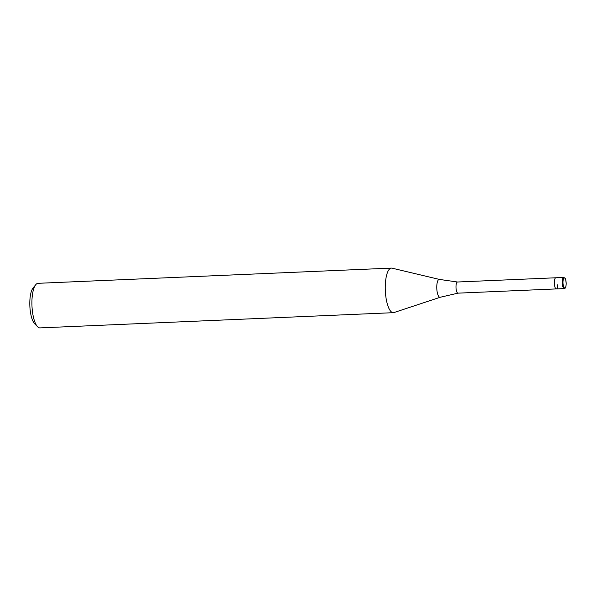 <?xml version="1.0" encoding="UTF-8"?>
<svg xmlns="http://www.w3.org/2000/svg" width="596" height="596" viewBox="0 0 596 596"><rect width="100%" height="100%" fill="white"/><g stroke="black" fill="none" stroke-linecap="round" stroke-linejoin="round"><path stroke-width="0.89" d="M440.25 297.255A8.955 2.824 87.5 0 1 436.764 287.123A8.955 2.824 87.5 0 1 439.483 279.435L457.579 282.005A5.58 1.758 87.5 0 0 457.527 282.005A5.58 1.758 87.5 0 0 455.992 286.81A5.58 1.758 87.5 0 0 458.011 293.15A5.58 1.758 87.5 0 0 458.056 293.143L440.25 297.255L393.949 312.565A22.313 7.04 87.5 0 1 393.323 312.684L39.969 327.897A22.313 7.04 87.5 0 1 37.57 326.727A22.313 7.04 87.5 0 1 31.908 302.537A22.313 7.04 87.5 0 1 35.76 284.687A22.313 7.04 87.5 0 1 38.047 283.316L391.401 268.103A22.313 7.04 87.5 0 0 385.262 287.324A22.313 7.04 87.5 0 0 393.323 312.684M563.809 277.431A5.58 1.758 87.5 0 0 562.266 282.236A5.58 1.758 87.5 0 0 564.285 288.576C565.157 287.652 565.716 289.5 566.2 283.696C565.82 279.926 565.448 278.108 565.068 278.25L563.809 277.431L555.874 277.773A5.58 1.758 87.5 0 0 554.34 282.579A5.58 1.758 87.5 0 0 556.351 288.918A5.58 1.758 87.5 0 0 557.886 284.113M439.483 279.435L392.034 268.163A22.313 7.04 87.5 0 0 391.401 268.103M35.76 284.687L33.078 287.965A18.96 5.982 87.5 0 0 29.8 303.133A18.96 5.982 87.5 0 0 34.613 323.695L37.57 326.727M457.527 282.005L555.874 277.773A5.58 1.758 87.5 0 0 554.34 282.579A5.58 1.758 87.5 0 0 556.351 288.918L458.011 293.15M562.974 282.288A5.021 1.587 87.5 0 0 564.546 287.95A5.021 1.587 87.5 0 0 566.17 283.674A5.021 1.587 87.5 0 0 564.598 278.012A5.021 1.587 87.5 0 0 562.974 282.288M564.285 288.576L556.351 288.918"/></g></svg>
